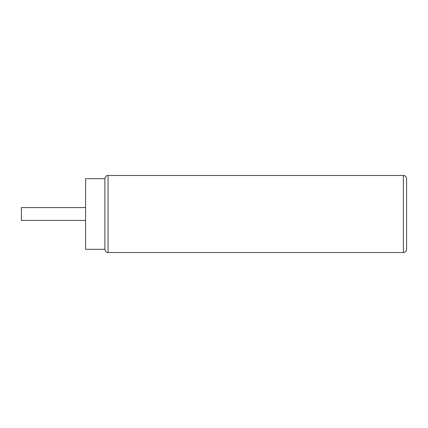 <?xml version="1.0" encoding="UTF-8"?>
<svg xmlns="http://www.w3.org/2000/svg" width="428" height="428" viewBox="0 0 428 428"><rect width="100%" height="100%" fill="white"/><g stroke="black" fill="none" stroke-linecap="round" stroke-linejoin="round"><path stroke-width="0.64" d="M406.6 201.01L406.6 193.782M104.86 249.31L104.86 178.69L85.6 178.69L85.6 249.31L104.86 249.31C105.732 251.819 106.802 252.889 108.07 252.52L108.07 175.48C106.802 175.111 105.732 176.181 104.86 178.69M85.6 220.42L21.4 220.42L21.4 207.58L85.6 207.58M406.6 218.804L406.6 234.218M406.6 201.973L406.6 209.196M406.6 226.99L406.6 214.482M403.39 175.48L403.39 252.52C405.321 252.349 406.391 251.279 406.6 249.31L406.6 178.69C406.391 176.721 405.321 175.651 403.39 175.48L108.07 175.48M108.07 252.52L403.39 252.52"/></g></svg>
